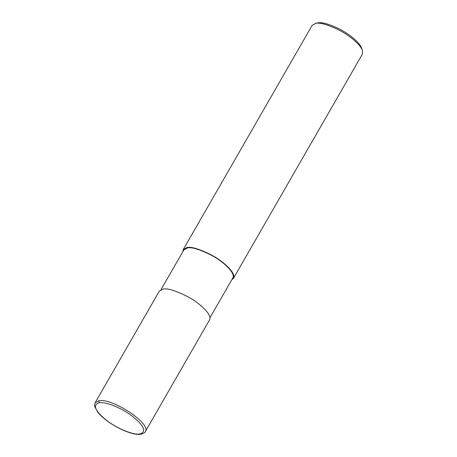 <?xml version="1.0" encoding="UTF-8"?>
<svg xmlns="http://www.w3.org/2000/svg" width="457" height="457" viewBox="0 0 457 457"><rect width="100%" height="100%" fill="white"/><g stroke="black" fill="none" stroke-linecap="round" stroke-linejoin="round"><path stroke-width="0.69" d="M145.343 431.579C145.263 432.465 143.864 433.322 141.15 434.15C132.147 436.189 107.943 424.787 97.667 412.083L94.719 406.536L94.57 404.571L95.147 402.743L159.35 291.086L163.103 289.087C167.416 288.047 175.717 290.629 188.016 296.833C199.703 303.025 212.671 315.01 209.535 319.946L145.343 431.579C151.69 423.919 112.279 397.773 98.901 400.743L95.147 402.748M99.283 402.754C92.354 404.805 94.793 410.683 106.595 420.389C117.478 428.837 133.724 435.361 140.253 433.904C146.743 431.545 143.932 425.513 131.833 415.824C121.191 407.781 105.875 401.64 99.283 402.754L98.901 400.743M209.94 317.792L232.813 278.01C235.869 273.2 223.227 261.513 211.831 255.474C199.84 249.431 191.746 246.911 187.547 247.923L183.885 249.876L161.013 289.652M231.785 279.81L233.441 278.376C236.577 273.44 223.61 261.45 211.922 255.257C199.623 249.054 191.323 246.472 187.01 247.511L183.257 249.516L182.851 251.67M233.441 278.376L362.367 54.172L362.452 50.561C360.299 43.826 347.526 34.126 337.449 29.259C326.904 24.415 319.734 22.433 315.936 23.307L312.182 25.312L183.257 249.516M362.452 50.561L361.733 48.402C359.716 42.084 347.737 32.995 338.294 28.425C328.406 23.89 321.682 22.027 318.123 22.85L315.256 23.421"/></g></svg>
